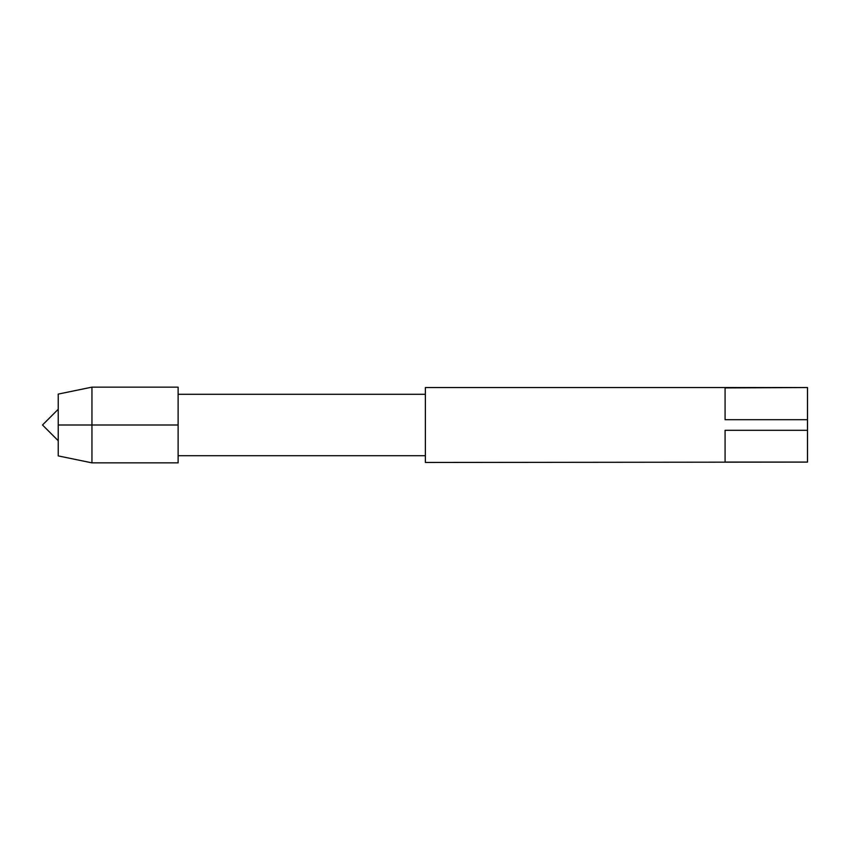 <?xml version="1.0" encoding="UTF-8"?>
<svg xmlns="http://www.w3.org/2000/svg" width="850" height="850" viewBox="0 0 850 850"><rect width="100%" height="100%" fill="white"/><g stroke="black" fill="none" stroke-linecap="round" stroke-linejoin="round"><path stroke-width="1.27" d="M178.117 394.283L425.372 394.283M178.117 455.717L425.372 455.717M178.117 462.857L178.117 425L58.236 425L58.236 394.092L91.949 387.143L91.949 462.857L178.117 462.857M91.949 387.143L178.117 387.143L178.117 425M91.949 462.857L58.236 455.908L58.236 425M58.236 409.264L42.5 425L58.236 440.736M807.5 462.092L425.372 462.464L425.372 387.536L807.5 387.536L725.082 387.908L725.082 419.698L807.5 419.698L807.5 430.302L725.082 430.302L725.082 462.092L807.5 462.092L807.5 430.302M807.5 419.698L807.5 387.908"/></g></svg>

